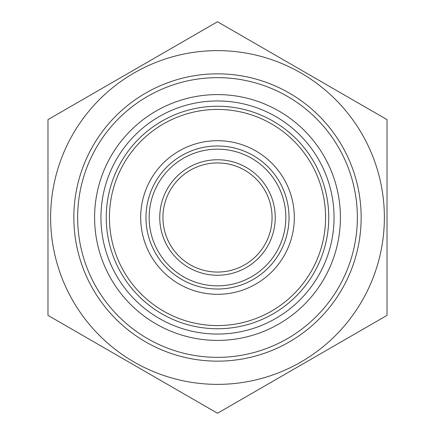 <?xml version="1.0" encoding="UTF-8"?>
<svg xmlns="http://www.w3.org/2000/svg" width="435" height="435" viewBox="0 0 435 435"><rect width="100%" height="100%" fill="white"/><g stroke="black" fill="none" stroke-linecap="round" stroke-linejoin="round"><path stroke-width="0.65" d="M217.5 50.623A166.877 166.877 0 0 0 72.982 300.938A166.877 166.877 0 0 0 362.018 300.938A166.877 166.877 0 0 0 217.5 50.623M47.975 119.625L217.5 21.75L387.025 119.625L387.025 315.375L217.5 413.25L47.975 315.375L47.975 119.625M73.841 217.5A143.659 143.659 0 0 0 289.329 341.91A143.659 143.659 0 0 0 289.329 93.09A143.659 143.659 0 0 0 73.841 217.5M145.981 217.5A71.519 71.519 0 0 0 217.5 289.019A71.519 71.519 0 0 0 289.019 217.5A71.519 71.519 0 0 0 217.5 145.981A71.519 71.519 0 0 0 145.981 217.5M109.43 217.5A108.07 108.07 0 0 1 271.538 123.904A108.07 108.07 0 0 1 271.538 311.096A108.07 108.07 0 0 1 109.43 217.5M106.249 217.5A111.251 111.251 0 0 0 217.5 328.751A111.251 111.251 0 0 0 328.751 217.5A111.251 111.251 0 0 0 217.5 106.249A111.251 111.251 0 0 0 106.249 217.5M94.596 217.5A122.904 122.904 0 0 1 278.955 111.061A122.904 122.904 0 0 1 278.955 323.939A122.904 122.904 0 0 1 94.596 217.5M272.065 217.5A54.565 54.565 0 0 1 217.5 272.065A54.565 54.565 0 0 1 162.935 217.5A54.565 54.565 0 0 1 217.5 162.935A54.565 54.565 0 0 1 272.065 217.5M159.754 217.5A57.746 57.746 0 0 0 246.373 267.509A57.746 57.746 0 0 0 246.373 167.491A57.746 57.746 0 0 0 159.754 217.5M149.161 217.5A68.338 68.338 0 0 1 251.669 158.318A68.338 68.338 0 0 1 251.669 276.682A68.338 68.338 0 0 1 149.161 217.5M77.642 217.5A139.858 139.858 0 0 0 217.5 357.358A139.858 139.858 0 0 0 357.358 217.5A139.858 139.858 0 0 0 217.5 77.642A139.858 139.858 0 0 0 77.642 217.5M217.5 140.684A76.816 76.816 0 0 0 150.978 255.91A76.816 76.816 0 0 0 284.022 255.91A76.816 76.816 0 0 0 217.5 140.684M217.5 100.953A116.547 116.547 0 0 0 116.564 275.774A116.547 116.547 0 0 0 318.436 275.774A116.547 116.547 0 0 0 217.5 100.953"/></g></svg>
